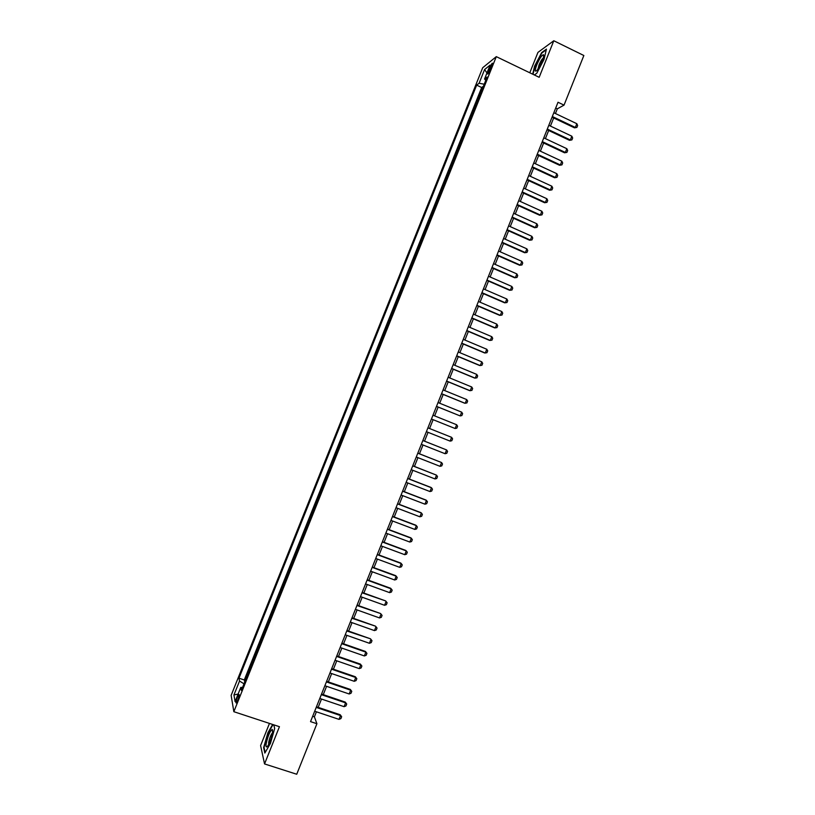 <?xml version="1.0" encoding="UTF-8"?>
<svg xmlns="http://www.w3.org/2000/svg" width="815" height="815" viewBox="0 0 815 815"><rect width="100%" height="100%" fill="white"/><g stroke="black" fill="none" stroke-linecap="round" stroke-linejoin="round"><path stroke-width="1.22" d="M237.827 700.136C239.233 696.224 239.569 694.329 238.836 694.462L237.308 697.304C235.902 701.206 235.566 703.101 236.309 702.978L237.827 700.136M269.459 723.414L260.596 745.572L264.549 763.93L296.731 774.25L316.913 723.73L314.386 716.843L316.393 711.801M482.704 67.727L231.144 695.378L233.844 711.699L496.294 56.643L482.704 67.727M496.294 56.643L539.173 77.303L553.793 40.75L537.951 52.394L529.791 72.79M480.483 93.603L483.214 86.787M478.487 98.574L478.242 99.186M477.885 99.012L475.502 106.032M470.52 118.45L473.281 111.584M465.548 130.889L468.309 123.992M460.557 143.318L463.338 136.4M455.575 155.757L458.366 148.809M450.593 168.206L453.385 161.227M445.601 180.655L448.413 173.646M440.609 193.104L443.431 186.075M435.628 205.563L438.45 198.503M430.626 218.023L433.468 210.932M425.634 230.492L428.486 223.371M420.642 242.962L423.505 235.81M415.64 255.431L418.513 248.259M410.638 267.911L413.531 260.708M405.646 280.391L408.539 273.157M400.634 292.88L403.547 285.617M395.632 305.37L398.555 298.076M390.63 317.86L393.564 310.546M385.617 330.36L388.561 323.015M380.605 342.86L383.559 335.495M375.603 355.371L378.568 347.974M370.581 367.881L373.565 360.454M365.568 380.401L368.563 372.944M360.556 392.922L363.551 385.434M358.172 397.781L355.544 405.432M353.527 410.454L350.531 417.932M348.504 422.985L345.519 430.442M343.482 435.516L340.507 442.953M338.459 448.056L335.495 455.463M333.437 460.597L330.483 467.983M328.404 473.148L325.46 480.504M323.382 485.699L320.438 493.034M318.349 498.25L315.415 505.565M313.317 510.811L310.393 518.106M308.284 523.373L305.37 530.647M303.251 535.944L300.348 543.187M298.209 548.515L295.315 555.738M293.166 561.097L290.283 568.289M288.133 573.678L285.25 580.851M283.09 586.26L280.217 593.412M278.047 598.852L275.185 605.983M272.994 611.444L270.152 618.544M267.952 624.045L265.109 631.126M262.899 636.647L260.077 643.707M257.846 649.249L255.034 656.289M252.793 661.861L249.991 668.87M555.443 113.519L557.307 108.843L564.031 105.125L558.02 102.252L310.535 721.621L316.913 723.73M489.438 68.124L488.328 70.925C487.411 73.319 487.288 74.318 487.93 73.931L491.761 66.28C492.668 63.886 492.8 62.887 492.148 63.275L489.438 68.124L490.773 68.766M242.554 687.422L240.771 687.412L241.352 690.417L487.126 77.017L484.548 79.014L485.811 80.288M240.771 687.412L235.087 701.583L233.946 694.981L239.529 681.045L238.968 678.192L476.653 85.137L479.098 83.242L484.589 69.54L490.141 65.078L484.548 79.014M482.847 86.614L481.665 87.511L244.276 679.975L244.938 681.462M247.74 674.484L244.561 681.34M249.767 669.431L249.604 668.748M254.82 656.819L254.647 656.157M259.873 644.207L259.69 643.575M264.916 631.605L264.732 630.993M269.969 619.003L269.765 618.412M275.012 606.411L274.808 605.84M280.065 593.819L279.84 593.279M285.107 581.227L284.873 580.718M428.12 223.208L428.629 223.015M433.101 210.769L433.621 210.545M438.083 198.33L438.613 198.086M443.065 185.901L443.605 185.637M448.046 173.483L448.596 173.188M453.018 161.054L453.578 160.738M457.999 148.646L458.57 148.299M462.971 136.227L463.552 135.861M467.942 123.819L468.533 123.432M472.914 111.41L473.515 110.993M553.793 40.75L583.856 55.512L564.031 105.125M264.549 763.93L279.443 726.695L233.844 711.699M318.166 707.359L321.487 699.056M323.249 694.645L326.581 686.312M328.333 681.931L331.674 673.567M333.416 669.217L336.758 660.833M338.49 656.513L341.852 648.098M343.563 643.809L346.935 635.374M348.637 631.105L352.019 622.65M353.71 618.412L357.102 609.936M358.783 605.728L362.176 597.222M363.847 593.045L367.259 584.508M368.91 580.361L372.333 571.804M373.983 567.688L377.406 559.1M379.046 555.015L382.48 546.407M384.099 542.342L387.553 533.713M389.163 529.679L392.626 521.029M394.226 517.026L397.689 508.346M399.279 504.373L402.753 495.663M404.332 491.72L407.816 482.989M409.385 479.067L412.879 470.316M414.438 466.435L417.942 457.653M419.481 453.792L423.005 444.99M424.534 441.16L428.058 432.327M429.576 428.527L433.111 419.694M434.629 415.884L438.154 407.072M439.682 403.231L443.197 394.45M444.735 390.589L448.23 381.838M449.788 377.946L453.272 369.236M454.831 365.314L458.305 356.624M459.884 352.681L463.338 344.032M464.927 340.059L468.37 331.43M469.97 327.436L473.403 318.838M475.013 314.824L478.436 306.257M480.055 302.202L483.458 293.675M485.088 289.6L488.491 281.094M490.121 276.988L493.513 268.522M495.163 264.396L498.536 255.951M500.196 251.794L503.558 243.379M505.229 239.203L508.57 230.818M510.251 226.621L513.593 218.267M515.284 214.029L518.605 205.706M520.306 201.458L523.617 193.165M525.329 188.876L528.629 180.614M530.351 176.305L533.642 168.073M535.374 163.744L538.654 155.543M540.396 151.183L543.656 143.012M545.408 138.621L548.668 130.482M550.431 126.07L553.67 117.961M555.698 108.069L557.307 108.843M312.675 716.273L314.386 716.843M484.242 84.22L479.098 83.242M481.665 87.511L476.653 85.137M244.276 679.975L238.968 678.192M239.529 681.045L244.001 683.816M486.973 72.973L484.589 69.54M233.946 694.981L238.112 694.044M534.314 74.96L536.759 73.299L543.982 59.526L546.427 49.124L541.68 52.578L534.599 66.127L532.674 74.175M272.668 724.464L267.87 732.828L263.632 747.589L264.834 753.06L270.417 743.453L274.686 728.437L273.748 724.82L274.675 728.478M553.823 112.755L576.826 123.697L577.641 125.541L576.888 127.405L574.494 127.853L552.05 117.187M576.826 123.697L575.329 127.446L552.326 116.514M576.888 127.405L574.494 127.853M542.23 61.054C543.636 57.417 544.043 55.298 543.452 54.707C541.802 55.074 539.561 58.466 536.759 64.894C534.609 70.864 534.813 72.545 537.36 69.958L542.23 61.054M543.279 58.018L543.106 58.13C541.822 59.261 540.457 61.543 539.01 64.976L538.012 69.071M533.02 74.338L534.976 66.147L541.843 53.006L546.274 49.797M272.618 732.553L272.312 729.394C269.979 731.045 267.931 735.813 266.159 743.718C265.741 747.111 266.291 747.824 267.819 745.878C270.04 742.2 271.639 737.758 272.618 732.553M272.597 732.695L272.475 732.777C270.855 734.784 269.582 738.003 268.665 742.455L268.675 744.452M265.181 752.469L264.05 747.375L268.155 733.072L273.035 724.586M548.811 125.306L571.835 136.197L572.66 138.02L571.906 139.895L569.522 140.323L547.048 129.717M571.835 136.197L570.337 139.946L547.303 129.076M571.906 139.895L569.522 140.323M543.788 137.867L566.843 148.697L567.668 150.5L566.924 152.374L564.54 152.792L542.036 142.248M566.843 148.697L565.345 152.446L542.291 141.627M566.924 152.374L564.54 152.792M538.776 150.429L561.851 161.197L562.686 162.99L561.942 164.864L559.559 165.272L537.034 154.789M561.851 161.197L560.353 164.946L537.268 154.198M561.942 164.864L559.559 165.272M533.754 162.99L556.859 173.707L557.694 175.48L556.951 177.354L554.577 177.751L532.022 167.33M556.859 173.707L555.361 177.456L532.246 166.759M556.951 177.354L554.577 177.751M528.731 175.561L551.867 186.217L552.713 187.98L551.959 189.854L549.585 190.241L527.01 179.871M551.867 186.217L550.37 189.966L527.224 179.331M551.959 189.854L549.585 190.241M523.709 188.133L546.875 198.728L547.721 200.48L546.967 202.354L544.603 202.731L521.997 192.422M546.875 198.728L545.367 202.487L522.201 191.912M546.967 202.354L544.603 202.731M518.676 200.714L541.873 211.248L542.729 212.99L541.975 214.865L539.611 215.231L516.975 204.972M541.873 211.248L540.376 215.007L517.168 204.494M541.975 214.865L539.611 215.231M513.654 213.296L536.871 223.779L537.737 225.5L536.983 227.375L534.62 227.731L511.963 217.524M536.871 223.779L535.374 227.538L512.146 217.075M536.983 227.375L534.62 227.731M508.621 225.887L531.869 236.309L532.735 238.011L531.991 239.895L529.628 240.231L506.94 230.095M531.869 236.309L530.371 240.068L507.113 229.667M531.991 239.895L529.628 240.231M503.589 238.479L526.867 248.84L527.743 250.531L526.989 252.405L524.636 252.742L501.918 242.656M526.867 248.84L525.369 252.599L502.081 242.259M526.989 252.405L524.636 252.742M498.556 251.071L521.865 261.37L522.741 263.051L521.997 264.936L519.644 265.252L496.895 255.227M521.865 261.37L520.357 265.14L497.048 254.851M521.997 264.936L519.644 265.252M493.523 263.673L516.853 273.911L517.739 275.582L516.995 277.457L514.642 277.772L491.873 267.799M516.853 273.911L515.355 277.681L492.015 267.452M488.491 276.275L511.851 286.462L512.737 288.113L511.993 289.997L509.65 290.293L486.85 280.38M511.851 286.462L510.343 290.221L486.973 280.065M483.448 288.887L506.838 299.013L507.735 300.643L506.981 302.528L504.648 302.823L481.818 292.962M506.838 299.013L505.331 302.772L481.94 292.666M478.405 301.499L501.826 311.564L502.733 313.184L501.979 315.069L499.646 315.344L476.785 305.544M501.826 311.564L500.318 315.334L476.897 305.289M473.362 314.121L496.814 324.126L497.721 325.735L496.967 327.61L494.644 327.885L471.763 318.135M496.814 324.126L495.306 327.895L471.854 317.901M468.319 326.744L491.802 336.687L492.718 338.276L491.965 340.161L489.632 340.415L466.73 330.737M491.802 336.687L490.294 340.456L466.812 330.523M463.277 339.366L486.779 349.258L487.706 350.837L486.952 352.712L484.63 352.966L461.687 343.339M486.779 349.258L485.282 353.027L461.759 343.156M458.234 351.998L481.767 361.829L482.694 363.388L481.94 365.273L479.617 365.507L456.655 355.941M481.767 361.829L480.259 365.599L456.716 355.788M453.181 364.631L476.744 374.401L477.672 375.949L476.928 377.834L474.605 378.058L451.612 368.543M476.744 374.401L475.237 378.17L451.663 368.421M448.128 377.274L471.722 386.982L472.659 388.511L471.905 390.405L469.593 390.619L446.579 381.165M471.722 386.982L470.214 390.752L446.62 381.063M443.085 389.916L466.7 399.564L467.647 401.082L466.893 402.967L464.581 403.17L441.536 393.777M466.7 399.564L465.192 403.344L441.567 393.706M438.022 402.559L461.677 412.156L462.625 413.663L461.871 415.548L460.169 415.925L436.494 406.4M461.677 412.156L460.169 415.925L436.514 406.359M456.645 424.747L457.602 426.235L456.848 428.12L455.137 428.527L431.451 419.022L455.137 428.527L456.645 424.747L432.969 415.212M450.104 441.119L451.612 437.339L427.916 427.865L451.612 437.339L452.58 438.816L451.826 440.711L450.104 441.119L426.398 431.665M422.853 440.528L446.589 449.941L447.557 451.408L446.803 453.293L445.082 453.721L421.335 444.328M445.082 453.721L446.589 449.941L422.863 440.497M417.789 453.191L441.557 462.543L442.525 464L441.771 465.885L440.049 466.333L416.271 456.991M440.049 466.333L441.557 462.543L417.82 453.14M412.736 465.864L436.524 475.155L437.502 476.592L436.748 478.487L435.006 478.945L411.208 469.664M435.006 478.945L436.524 475.155L412.767 465.773M407.663 478.537L431.481 487.767L432.47 489.194L431.716 491.078L429.974 491.557L406.145 482.337M429.974 491.557L431.481 487.767L430.941 487.431L407.714 478.425M402.6 491.211L426.449 500.39L427.437 501.796L426.683 503.69L424.941 504.179L401.082 495.021M424.941 504.179L426.449 500.39L425.919 500.023L402.661 491.078M397.537 503.894L421.406 513.012L422.404 514.408L421.65 516.292L419.898 516.802L396.019 507.704M419.898 516.802L421.406 513.012L420.886 512.625L397.598 503.731M392.463 516.588L416.363 525.634L417.372 527.02L416.618 528.904L414.855 529.424L390.945 520.388M414.855 529.424L416.363 525.634L415.864 525.217L392.545 516.384M387.39 529.271L411.331 538.267L412.339 539.632L411.585 541.527L409.813 542.057L385.872 533.081M409.813 542.057L411.331 538.267L410.831 537.829L387.482 529.047M382.316 541.975L406.278 550.909L407.296 552.254L406.542 554.149L404.77 554.699L380.799 545.775M404.77 554.699L406.278 550.909L405.788 550.431L382.418 541.72M377.243 554.669L401.235 563.542L402.264 564.877L401.5 566.771L399.717 567.342L375.725 558.479M399.717 567.342L401.235 563.542L400.756 563.053L377.355 554.394M372.17 567.372L396.192 576.185L397.221 577.509L396.457 579.404L394.674 579.985L370.652 571.183M394.674 579.985L396.192 576.185L395.723 575.665L372.292 567.067M367.096 580.086L391.139 588.837L392.178 590.141L391.414 592.036L389.621 592.637L365.568 583.897M389.621 592.637L391.139 588.837L390.68 588.287L367.229 579.75M362.013 592.79L385.638 600.92L387.125 602.784L386.371 604.679L384.568 605.29L360.485 596.611M362.155 592.434L385.638 600.92M384.568 605.29L386.086 601.49L387.125 602.784M356.929 605.514L380.595 613.542L382.082 615.417L381.328 617.322L379.515 617.943L355.411 609.325M357.092 605.117L380.595 613.542M379.515 617.943L381.033 614.143L382.082 615.417M351.846 618.228L375.552 626.185L377.039 628.07L376.275 629.964L374.462 630.606L350.328 622.049M352.019 617.811L375.552 626.185M374.462 630.606L375.98 626.806L377.039 628.07M346.762 630.963L370.509 638.817L371.986 640.722L371.222 642.617L369.409 643.28L345.234 634.773M346.946 630.515L370.509 638.817M369.409 643.28L370.927 639.48L371.986 640.722M341.679 643.687L365.864 652.143L365.456 651.46L366.933 653.375L366.18 655.27L364.346 655.943L340.15 647.507M341.862 643.218L365.456 651.46M364.346 655.943L365.864 652.143L366.933 653.375M336.585 656.421L360.811 664.816L360.413 664.113L361.88 666.038L361.127 667.933L359.293 668.626L335.057 660.242M336.789 655.922L360.413 664.113M359.293 668.626L360.811 664.816L361.88 666.038M331.501 669.166L355.748 677.499L355.36 676.766L356.827 678.701L356.063 680.596L354.23 681.299L329.973 672.986M331.715 668.636L355.36 676.766M354.23 681.299L355.748 677.499L356.827 678.701M326.407 681.911L350.684 690.183L350.307 689.419L351.764 691.365L351.01 693.27L349.166 693.983L324.879 685.731M326.632 681.35L350.307 689.419M349.166 693.983L350.684 690.183L351.764 691.365M321.314 694.655L345.621 702.866L345.254 702.082L346.711 704.038L345.947 705.943L344.093 706.676L319.786 698.475M321.548 694.064L345.254 702.082M344.093 706.676L345.621 702.866L346.711 704.038M316.22 707.41L340.548 715.56L340.201 714.745L341.648 716.711L340.894 718.616L339.03 719.37L314.692 711.23M316.464 706.788L340.201 714.745M339.03 719.37L340.548 715.56L341.648 716.711M489.53 71.496L488.328 70.925M543.554 56.928L543.452 54.707M272.719 731.707L272.312 729.394"/></g></svg>
